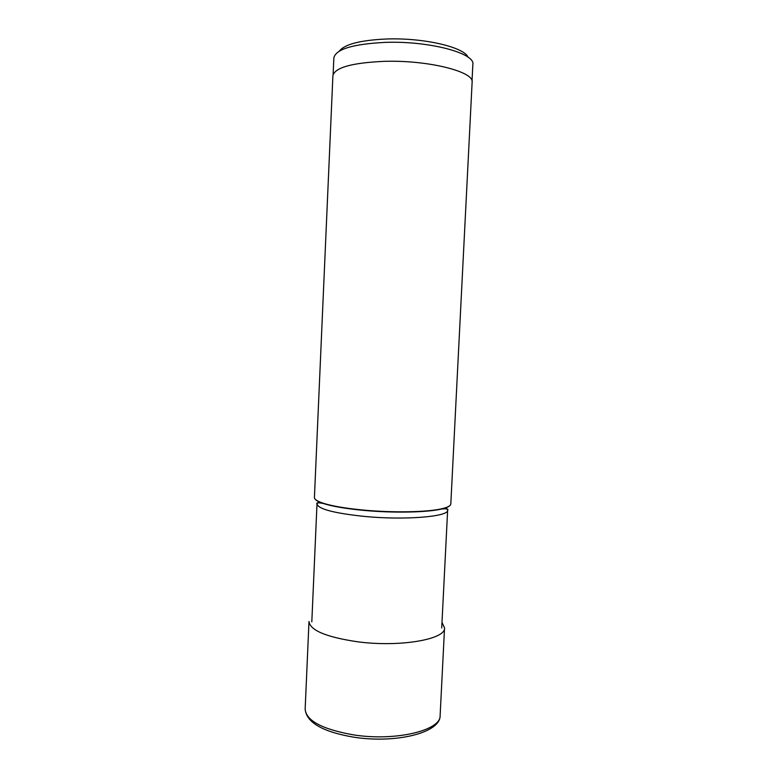 <?xml version="1.0" encoding="UTF-8"?>
<svg xmlns="http://www.w3.org/2000/svg" width="778" height="778" viewBox="0 0 778 778"><rect width="100%" height="100%" fill="white"/><g stroke="black" fill="none" stroke-linecap="round" stroke-linejoin="round"><path stroke-width="1.17" d="M441.992 622.41L444.549 627.885C445.94 639.351 399.775 647.481 357.365 641.753C326.186 637.094 310.062 630.336 308.992 621.496L305.151 709.157C306.104 720.652 322.073 729.2 353.056 734.802C395.224 741.638 441.321 730.416 440.124 715.527C440.591 733.177 394.816 743.778 353.348 737.116C322.52 731.777 306.454 722.451 305.151 709.157M363.452 510.076C393.055 512.877 427.278 512.206 441.719 508.773C447.671 507.392 450.705 505.788 450.812 503.95L472.12 82.303C474.697 71.78 428.192 59.916 384.196 61.345C351.841 62.804 334.735 67.608 332.896 75.738L314.419 497.521C314.361 499.359 317.229 501.236 323.026 503.171C332.089 506.07 345.558 508.374 363.452 510.076M472.013 81.077L472.849 64.467C475.455 53.235 429.057 40.728 385.129 42.382C352.804 44.054 335.717 49.228 333.85 57.912L333.12 74.523M468.006 57.164C464.203 47.157 423.592 37.607 386.569 38.997C360.37 40.203 344.635 44.239 339.354 51.095M445.989 507.587L447.642 510.125C449.188 516.67 404.949 520.414 364.055 516.388L363.987 516.378C333.869 513.159 318.202 509.016 316.996 503.959L318.883 501.596M315.382 499.418C316.529 500.769 319.175 502.121 323.308 503.492C332.323 506.381 345.733 508.666 363.53 510.368L363.598 510.378C393.046 513.149 427.044 512.478 441.408 509.055C445.648 508.092 448.41 506.984 449.684 505.749M444.549 627.885L440.124 715.527M441.719 508.773L441.408 509.055C446.66 508.53 448.741 508.88 447.642 510.125L441.709 627.982M311.813 621.855L316.996 503.959C316.024 502.627 318.124 502.462 323.308 503.492L323.026 503.171"/></g></svg>
